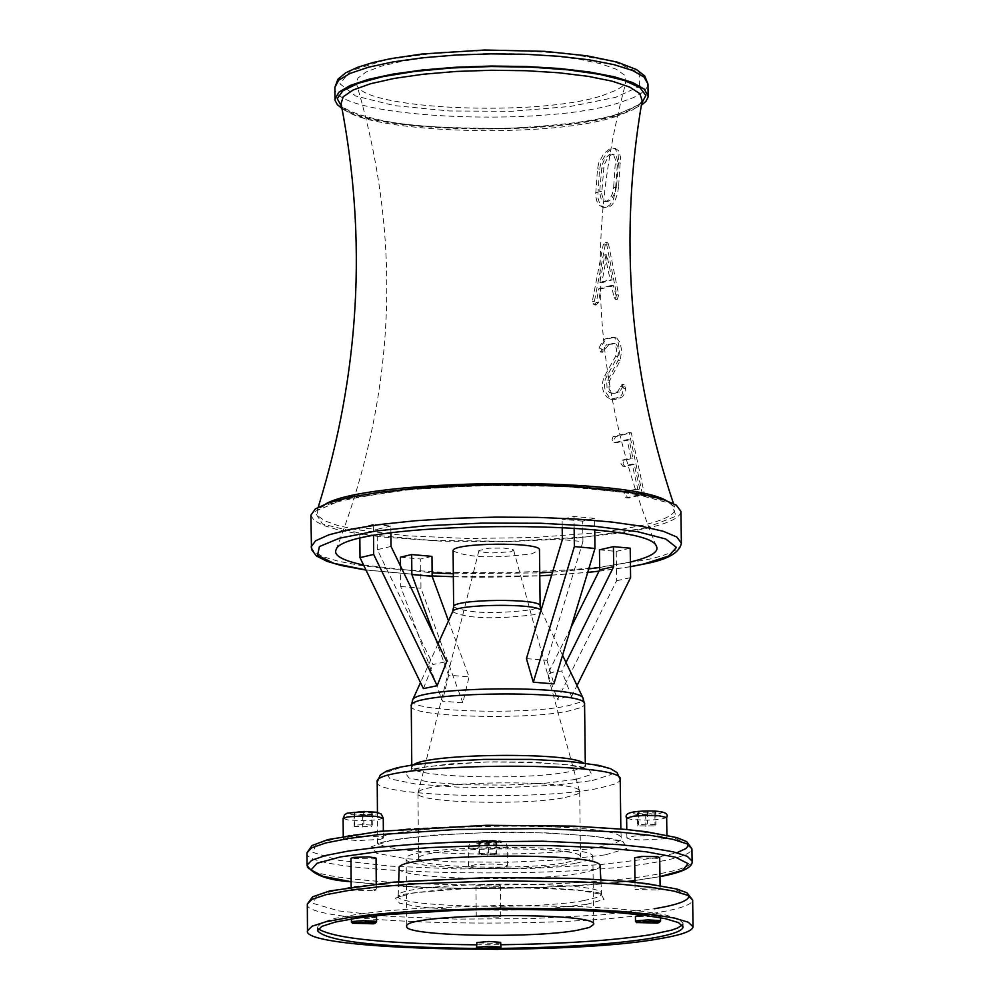 <?xml version="1.0" encoding="UTF-8"?>
<svg xmlns="http://www.w3.org/2000/svg" width="1000" height="1000" viewBox="0 0 1000 1000"><rect width="100%" height="100%" fill="white"/><g stroke="black" fill="none" stroke-linecap="round" stroke-linejoin="round"><path stroke-width="0.75" stroke-dasharray="5 3.75" d="M637.425 813.462L645.688 814.062L654.837 813.438L655.75 812.212L638.312 812.237L637.425 813.462L637.587 825.9L655.013 825.863L655.913 824.663L647.638 824.062L638.475 824.688L637.587 825.9M638.312 812.237L638.475 824.688M647.475 811.612L647.638 824.062M655.75 812.212L655.913 824.663M654.837 813.438L655.013 825.863M645.688 814.062L645.85 826.475M488.387 840.825L479.538 841.425L478.862 842.575L495.85 842.55L496.55 841.388L488.387 840.825L488.512 852.962L479.663 853.55L478.975 854.688L495.975 854.663L496.675 853.512L488.512 852.962M496.55 841.388L496.675 853.512M495.85 842.55L495.975 854.663M487.013 843.138L487.125 855.25M478.862 842.575L478.975 854.688M479.538 841.425L479.663 853.55M371.625 813.913L372.2 812.688L354.688 812.712L354.125 813.938L362.587 814.538L371.625 813.913L371.725 826.363L372.3 825.163L363.825 824.562L354.775 825.188L354.212 826.4L371.725 826.363M362.587 814.538L362.688 826.988M354.125 813.938L354.212 826.4M354.688 812.712L354.775 825.188M363.725 812.087L363.825 824.562M372.2 812.688L372.3 825.163M476.75 947.975L500.812 947.725M500.938 942.625L498.837 943.375L476.525 942.887M635.7 921.637L660.375 921.338M642.9 915.075L660.5 916.1L658.213 916.912L635.425 916.4M351.637 922.325L376.375 922.113M376.538 916.862L374.462 917.625L351.4 917.075L373.5 916M376.062 858.112L374 858.925L350.962 858.325M374.25 890.662L376.312 889.862L375.062 889.275L366.538 888.587L355.913 888.95L351.2 890.088L374.25 890.662M498.237 886.3L475.95 885.763L480.525 884.65L490.85 884.287L499.125 884.938L500.337 885.512L498.237 886.3M498.562 917.163L500.662 916.388L499.45 915.825L491.163 915.2L480.838 915.562L476.262 916.65L498.562 917.163M659.7 857.487L657.425 858.337L634.663 857.8M657.85 890L660.138 889.163L658.888 888.575L650.375 887.925L639.775 888.325L635.075 889.475L657.85 890M380.125 839.4L383.425 838.075L381.438 837.062L367.8 835.9L350.812 836.513L343.275 838.413L346.238 839.625L357.612 840.562L380.125 839.4M663.288 838.863L666.938 837.463L664.95 836.475L651.338 835.362L634.4 836.038L626.888 837.962L629.775 839.137L640.888 840.025L663.288 838.863M504.087 867.312L507.45 866.025L505.513 865.075L492.262 864.013L475.763 864.613L468.45 866.425L473.4 867.862L482.238 868.413L504.087 867.312M391.025 546.425L377.325 549.663L432.9 664.538L446.7 661.562M423.4 688.612L432.9 664.538M359.85 538.688L359.762 527.725L377.163 529.325L377.325 549.663M390.913 532.9L390.85 526.038L373.425 524.425L373.525 535.725M373.425 524.425L359.762 527.725M390.85 526.038L377.163 529.325M448.488 620.825L469.05 676.85L448.638 675.188L434.275 635.875M400.5 566.025L400.675 586.475L442.438 701.175L462.85 702.8L469.05 676.85M462.85 702.8L420.962 588.25L420.7 559.012L431.975 556.388M400.675 586.475L420.962 588.25M400.425 557.188L420.7 559.012M448.638 675.188L442.438 701.175M566 662.487L561.737 671.062L555.25 671.538L547.788 673.975L571.05 627.325M599.45 549.837L616.213 551.375L616.6 580.737L557.612 699.4L565.013 697.113L571.575 696.538L561.737 671.062M571.575 696.538L577.038 685.537M616.6 580.737L630.6 577.625M616.213 551.375L630.212 548.2M547.788 673.975L557.612 699.4M526.425 658.625L546.975 660.337L582.938 541.587L562.35 539.675M574.138 528.138L574 516.438L562.112 519.225L562.212 527.362M582.938 541.587L582.688 521.163L594.587 518.387L594.738 529.963M594.587 518.387L574 516.438M582.688 521.163L562.112 519.225M546.975 660.337L553.888 683.888M477.262 948.462L500.163 948.388M682.225 925.025L683.025 923.162L678.487 918.875L665.113 914.887L643.487 911.388L614.587 908.562L579.837 906.562L500.012 905.425L420.238 908.225L385.538 910.95L356.7 914.388L335.15 918.337L321.875 922.613L317.413 926.988L318.25 928.838M476.538 944.825L500.962 944.737M576.35 863.175L588.65 860.138L592.1 858.288L592.875 856.875C597.663 843.037 401.087 845.088 406.163 858.838C402.4 869.062 529.9 872.25 576.35 863.175M566.2 862.525L576.838 859.887L580.475 857.075C584.587 845.062 414.2 846.85 418.562 858.775C415.25 867.638 525.975 870.4 566.2 862.525M565.425 797.438L577.013 794.225L579.4 792.513L579.587 791.162C579 779.038 418.4 780.725 418.075 792.85L417.975 793.337C414.675 802.775 525.262 805.788 565.425 797.438M510.675 551.812L513.638 550.163L513.025 549.625L503.562 548.05L488.988 548.2L478.95 550.538L481.075 551.912L490.737 553.025L510.675 551.812M453.1 550.925C467.788 557.675 494.075 558.625 531.962 553.763L539.487 550.013M399.15 868.238C394.938 879.163 532.188 882.55 582.25 872.875L595.55 869.613L599.263 867.638L600.075 866.125M615.638 187.725L617.587 161.088L616.413 156.3L613.312 154.288L610.475 155.225L607.6 157.912L604.125 164.988L601.65 193.775L603.525 199.662L607.137 201.737L610.825 200.087L614.388 194.037L615.638 187.725L613.625 187.475L612.375 193.8L610.462 197.85L607.938 200.562L605.15 201.5L603.05 200.875L601.087 198.775L599.612 192.5L602.112 164.737L604.712 158.875L609.438 154.462L611.3 154.037L613.625 155.037L615.5 159.9L613.625 187.475M618.6 186.663L617.475 193.837L615.125 200.4L611.725 205.25L609.05 207.125L604.837 207.537L602.175 206.188L599.35 202.537L597.775 197.237L599.538 169.1L601.188 161.988L607.288 152.175L611.75 148.963L614.55 148.338L618.513 150.512L620.538 157.075L618.6 186.663L616.587 186.412L618.587 161.238L618.125 154.238L615.262 149L613.787 148.262L609.95 148.625L603.638 153.775L598.825 162.738L597.513 168.85L595.612 195.5L596.8 201.1L599.375 205.225L602.837 207.3L606.5 207.113L609.775 204.963L613.4 199.575L616.587 186.412M639.788 488.963L634.2 464.363L624.95 466.463L622.987 464.038L623.812 460.475L632.913 458.212L629.263 439.812L616.163 442.775L614.1 439.738L615.575 436.662L631.275 432.8L644.475 494.275L628.75 497.975L627.35 497.537L625.887 494.3L626.85 491.975L639.788 488.963L637.712 488.762L624.775 491.775L623.862 494.725L624.875 496.962L626.663 497.775L642.387 494.062L629.225 432.587L613.138 436.613L612.05 439.525L612.913 441.763L614.663 442.575L627.212 439.613L630.85 458.013L621.75 460.275L620.938 463.837L622.888 466.25L632.137 464.15L637.712 488.762M644.475 494.275L642.387 494.062M634.2 464.363L632.137 464.15M631.275 432.8L629.225 432.587M632.913 458.212L630.85 458.013M629.263 439.812L627.212 439.613M608.65 344.875L602.612 352.287L600.962 348.363L602.288 344.425L604.913 340.7L607.463 339.038L613.35 337.463L616.613 337.887L620.2 342.788L621.7 350.9L620.05 360.725L608.812 382.325L609.125 389.338L611.45 392.663L614.25 393.387L619.5 392.062L624.125 384.513L625.625 388.45L624.65 393.312L622.612 396.788L615.125 399.475L610 398.175L605.662 392.175L604.35 385.9L605.138 379.562L617.663 356.438L618.663 352.188L617.812 346.475L615.725 343.75L606.65 344.663L613.713 343.537L615.363 345.35L616.575 349.562L615.65 356.225L603.812 377.475L602.337 383.5L602.962 389.963L604.487 393.8L606.688 396.838L610.712 399.263L620.062 397.05L622.288 393.925L623.587 388.237L622.1 384.3L617.475 391.85L612.238 393.175L609.425 392.463L607.1 389.125L606.788 382.113L618.038 360.513L619.675 350.688L618.175 342.575L614.6 337.675L611.35 337.25L605.45 338.825L602.9 340.487L598.938 348.15L600.6 352.075L606.65 344.663M613.4 285.625L600.737 289.012L598.413 302.587L595.95 305.05L594.375 301.5L605.225 245.025L607.45 242.537L608.538 244.112L618.737 295.025L617.175 299.488L613.4 285.625L611.4 285.4L614.113 297.663L615.163 299.262L616.712 294.8L606.55 243.888L605.45 242.3L603.225 244.8L592.35 301.275L593.925 304.825L596.4 302.362L598.737 288.788L611.4 285.4M612.175 279.95L606.862 254.95L601.85 282.725L612.175 279.95L610.163 279.725L599.837 282.5L604.862 254.713L610.163 279.725M601.85 282.725L599.837 282.5M600.737 289.012L598.737 288.788M606.862 254.95L604.862 254.713M599.675 567.5L630.388 562.013M363.575 565.05L432.125 572.863M453.325 573.775L539.75 572.875M552.562 572.112L588.775 568.875M602.337 95.588L616.812 89.975L622.95 85.938L625.588 82.837L624.862 75.388L616.325 69.275L600.887 63.788L579.325 59.237L552.825 55.888L522.85 53.925L491.1 53.487L459.35 54.6L429.425 57.175L403 61.075L381.55 66.087L366.225 71.9L357.825 78.188L356.725 84.612C361.763 109.537 537.6 117.175 602.337 95.588M342 108.488C374.712 132.7 552.475 136.363 619.963 114.425L641.312 105.35M310.887 515.237L314.012 520.413L323.175 525.312L337.987 529.812L357.925 533.763L382.312 537.025L441.025 541.163L506.625 541.725L570.875 538.675L625.712 532.35L647.312 528.188C669.412 523.038 680.612 517.425 680.925 511.362M383.263 818.125L377.675 819.837L364.712 820.675L348.275 820.025L343.125 818.462M375.737 814.2L378.075 813.425L377.463 812.625L368.4 811.562L355.387 811.825L348.237 813.2L352.325 814.663L357.925 815.05L375.737 814.2M666.663 817.562L660.675 819.338L647.75 820.188L631.65 819.575L626.625 818.062M658.85 813.725L661.388 812.95L661 812.15L652.262 811.1L639.25 811.35L631.763 812.725L635.45 814.188L640.913 814.575L658.85 813.725M503.888 847.938L482.05 849.05L473.2 848.487L468.25 847.025L475.575 845.175L492.062 844.562L505.312 845.662L507.25 846.625L503.888 847.938M499.8 842.812L502.163 842.087L501.662 841.325L492.987 840.337L480.325 840.575L473.225 841.888L477.038 843.263L482.425 843.625L499.8 842.812M307.312 904.025C300.413 924.25 560.763 930.325 657.513 912.613C680.575 908.713 692.288 904.513 692.65 900M453.638 606.9C468.35 613.362 494.663 614.25 532.587 609.587L540.125 605.988M452.587 611.788C466.688 618.575 493.688 619.562 533.575 614.763L539.925 612.688L541.25 611.413L541 610.35M412.4 700.45C406.012 711.488 525.037 715.413 568.288 705.688L579.95 702.3L582.463 700.75L583.325 698.662M411.262 705.975C407.75 716.9 526.2 720.487 569.275 710.863L580.675 707.638L583.862 705.662L584.575 704.163M413.738 764.675L411.8 767C408.275 777.375 526.862 780.713 569.987 771.55L583.325 767.55L585.312 765.188L583.325 762.9M576.163 779.35L591.688 774.35L588.862 769.15L568 764.8L533.125 762.163L491.225 761.825L450.838 763.825L420.163 767.763L405.288 772.837L408.988 778.012L430.275 782.262L464.825 784.788L505.887 785.113L545.55 783.188L576.163 779.35M592.375 780.55L611.237 774.513L607.925 768.213L582.737 762.925L540.487 759.737L489.65 759.312L440.662 761.75L403.525 766.538L385.6 772.675L390.175 778.938L416 784.075L457.788 787.125L507.388 787.513L555.325 785.175L592.375 780.55M377.2 782.038C372.463 796.375 537.925 800.938 598.525 788.337L614.675 784.075L619.2 781.475L620.212 779.5M599.263 847.075L615.425 843.025L619.963 840.562L620.975 838.688C627.375 820.337 370.9 823.025 377.675 841.237C372.938 854.812 538.575 859.038 599.263 847.075M605.425 854.837L626.85 848.45L623.2 841.8L594.75 836.237L546.875 832.887L489.237 832.475L433.688 835.1L391.637 840.188L371.413 846.7L376.688 853.3L405.962 858.688L453.225 861.862L509.288 862.237L563.475 859.737L605.425 854.837M688.025 844.375L670.163 835.975L624.338 829.338L557.638 825.6L481.1 825.425L407.663 828.85L349.663 835.275L316.462 843.587L312.913 852.4L338.862 860.312L389.625 866.112L457.062 868.95L530.85 868.438L599.925 864.663L653.763 858.15L676.925 852.725M306.962 852.8C300.087 874.05 560.188 880.6 656.825 862.013C679.862 857.925 691.562 853.512 691.912 848.763M307.05 865.15C300.163 886.162 560.325 892.588 656.988 874.225C680.037 870.175 691.737 865.812 692.1 861.125M634.963 880.512L659.963 876.6M626.9 881.513C542.737 890.888 436.138 888.787 401.975 886.363L351.138 881.762C436.562 890.75 528.438 890.675 626.763 881.5M583.587 900.65L597.15 897.412L600.887 895.438L601.65 893.938C605.95 879.513 393.562 881.737 398.175 896.062C393.325 906.862 532.725 910.225 583.587 900.65M586.675 904.375L604.1 899.4L601 894.25L577.688 889.95L538.625 887.387L491.662 887.087L446.388 889.137L412.038 893.1L395.425 898.15L399.613 903.275L423.462 907.463L462.125 909.912L508.038 910.175L552.4 908.213L586.675 904.375M688.812 895.85L671.675 887.837L626.312 881.488L559.775 877.887L483.088 877.688L409.263 880.938L350.763 887.05L317.062 894.975L313.125 903.375L338.862 910.913L389.588 916.425L457.125 919.112L531.125 918.612L600.425 914.975L654.45 908.75M603.55 168.162L601.538 167.913M601.663 191.688L599.65 191.45M617.525 164.137L615.5 163.888M599.538 169.1L597.513 168.85M620.5 163.062L618.475 162.825M597.638 192.613L595.625 192.375M628.75 497.975L626.663 497.775M627.25 491.825L625.163 491.625M625.475 466.463L623.413 466.262M615.575 436.662L613.525 436.463M624.175 460.325L622.125 460.125M616.712 442.775L614.663 442.575M622.537 386.688L620.513 386.475M619.5 392.062L617.475 391.85M614.25 393.387L612.238 393.175M609.65 380.363L607.625 380.15M620.05 360.725L618.038 360.513M613.35 337.463L611.35 337.25M608.125 338.837L606.112 338.612M600.962 348.363L598.938 348.15M604.8 350.188L602.788 349.963M625.625 388.45L623.587 388.237M620.363 398.15L618.337 397.938M615.125 399.475L613.1 399.263M606.725 376.012L604.7 375.8M617.663 356.438L615.65 356.225M613.888 343.512L611.875 343.288M618.737 295.025L616.712 294.8M616.125 297.887L614.113 297.663M608.538 244.112L606.55 243.888M605.225 245.025L603.225 244.8M594.375 301.5L592.35 301.275M598.413 302.587L596.4 302.362M325.9 503.787L317.125 510.662L317.863 515.875L324.875 520.887L337.837 525.525L356.238 529.637L406.525 535.788L468.725 538.513L534.525 537.513L595.212 532.9L621.025 529.4L642.6 525.262C666.587 519.625 677.25 513.513 674.6 506.925L665.688 500.225M673.413 503.438L674.6 506.925C672.688 499.938 640.4 493.4 577.737 487.312L524.025 485.2C514.587 484.5 479.012 485.662 417.3 488.713C358.713 496.188 325.975 502.85 319.1 508.688L317.125 510.662L318.238 507.163M615.25 116.725L632.163 110.15L637.663 106.625L641.075 103.012L642.138 100.575L639.688 103.938L635.35 106.988L616.875 114.375C595.138 121.15 557.837 125.85 505 128.463C412.738 128.212 396.987 122.8 384.762 121.075C356.463 114.875 341.9 109.1 341.062 103.725C342.762 131.725 541.838 140.887 615.25 116.725M311.1 546.962L314.225 552.013L323.387 556.8L338.212 561.2L358.175 565.05L382.562 568.237L441.312 572.263L506.95 572.8L571.25 569.788L600.337 567.062L647.738 559.538C669.85 554.487 681.062 549.012 681.375 543.075M365.962 569.987L432.15 575.913L366.012 570.087M453.35 576.688L539.788 575.775M551.638 575.15L587.725 572.35M599.05 571.138L630.45 566.65M639.625 85.887L639.712 73L613.713 61.425L565.812 53.25L504.387 50L440.6 52.312L386.062 59.737L350.5 70.9L339.9 83.737L355.613 96L394.462 105.612L449.538 110.988L511.562 111.287L570.25 106.475L615.763 97.3L638.65 86.762M334.9 87.275C329.137 117.487 541.575 128.512 619.8 102.55L633.387 97.625L640.788 93.663L646.663 88.175L647.962 83.987M341.625 106.538C367.225 131.688 549.587 136.575 618.138 114.188L641.65 103.387M645.475 528.025L676.125 516.175L671.413 503.663L631.362 493L563.4 486.413L481.35 485.35L402.35 490.05L342.812 499.487L314.6 511.65L322.562 524.05L364.263 534.25L430.988 540.375L509.888 541.325L586.175 536.95L645.475 528.025M660.5 916.1L660.525 917.712M351.4 917.075L351.413 918.962M351.175 886.95L351.2 890.088M376.262 883.787L376.312 889.862M475.95 885.763L476.262 916.65M500.337 885.512L500.662 916.388M634.987 882.288L635.075 889.475M660.088 885.525L660.138 889.163M383.425 838.075L383.363 830.938M343.275 838.413L343.263 836.312M666.938 837.463L666.912 835.163M626.888 837.962L626.775 829.538M468.45 866.425L468.25 847.025L469.787 843.35L474.837 841.2L488.787 840.238L500.775 840.975L504.375 842.075L506.425 843.938L507.25 846.625L507.45 866.025M317.413 926.988L317.438 930.7M683.025 923.162L683.075 926.875M406.163 858.838L406.737 926.363M592.875 856.875L593.7 924.4M417.975 793.337L418.562 858.775M579.688 791.65L580.475 857.075M478.95 550.538L418.075 792.85M513.638 550.163L579.587 791.162M541.025 610.3L562.562 655.3M438.088 643.775L420.487 682.613M411.775 764.975L411.262 769.938C418.913 771.25 387.762 768.175 486.525 761.975C595.625 762.262 585.588 770.675 585.913 768.112L585.288 763.15M377.45 812.425L377.388 843.575C378.237 845.962 371.275 837.075 489.588 832.5C546.9 830.638 616.775 838.2 613.713 839.35L621.325 841.025L620.85 829M659.963 876.663L634.963 880.537M398.675 881.712L398.162 896.462C413.888 897.513 355.375 895.625 487.7 887.188C640.8 889.55 590.763 897.163 601.663 894.325L600.837 879.6M614.163 154.412L612.15 154.162M615.8 148.512L613.787 148.262M606.225 201.612L604.225 201.375M604.837 207.537L602.837 207.3M628.2 497.975L626.112 497.775M624.95 466.463L622.888 466.25M616.163 442.775L614.1 442.562M612.938 393.387L610.913 393.175M615.5 337.425L613.488 337.212M602.612 352.287L600.6 352.075M624.125 384.513L622.1 384.3M612.737 399.475L610.712 399.263M615.087 343.488L613.075 343.275M617.175 299.488L615.163 299.262M607.45 242.537L605.45 242.3M595.95 305.05L593.925 304.825M453.35 576.725C474.487 577.575 503.3 577.275 539.788 575.825M551.625 575.2L587.7 572.4M599.012 571.213L630.45 566.75M656.375 546.213C593.4 393.088 583.3 238.287 626.087 81.788M336.163 549.562C395.925 395.163 402.775 240.175 356.725 84.612"/><path stroke-width="1.5" d="M499.775 948.775L500.988 947.5L499.775 946.963L488.762 946.35L477.775 947.188L476.575 947.75L477.812 949M497.887 949.4L477.837 948.875L491.488 947.7L499.2 948.363L499.625 948.925L497.887 949.4M476.575 947.75L476.825 942.588L488.713 941.462L500.625 942.35L500.988 947.5M659.325 922.4L660.575 921.087L659.325 920.525L648.012 919.9L636.725 920.8L635.5 921.4L636.775 922.688M657.275 923.088L636.8 922.55L650.825 921.287L658.75 921.975L659.163 922.575L657.275 923.088M635.5 921.4L635.425 916.4L642.9 915.075M375.312 923.175L376.575 921.862L375.325 921.287L364 920.625L352.675 921.488L351.438 922.087L352.713 923.375M373.462 923.812L352.738 923.238L366.8 922.025L374.738 922.75L375.15 923.35L373.462 923.812M373.5 916L376.538 916.862L376.575 921.862M351.175 886.95L350.962 858.325L353.688 857.4L368.95 856.862L376.062 858.112L376.262 883.787M634.987 882.288L634.663 857.8L641.725 856.413L656.963 856.625L659.7 857.487L660.088 885.525M373.525 535.725L373.675 554.425L437.188 685.7L446.7 661.562L391.025 546.425L390.913 532.9M437.188 685.7L423.4 688.612L360 557.663L359.85 538.688M373.675 554.425L360 557.663M434.275 635.875L411.85 574.5L432.15 576.312L448.488 620.825M411.85 574.5L411.675 554.55L431.975 556.388L432.15 576.312M411.675 554.55L400.425 557.188L400.5 566.025M571.05 627.325L599.7 569.837L613.675 566.688L566 662.487M577.038 685.537L630.6 577.625L630.212 548.2L613.425 546.65L613.675 566.688M599.7 569.837L599.45 549.837L613.425 546.65M562.212 527.362L562.35 539.675L526.425 658.625L533.312 682.212L574.362 546.562L574.138 528.138M594.738 529.963L594.963 548.462L574.362 546.562M594.963 548.462L553.888 683.888L533.312 682.212M657.875 939.013C680.95 935.212 692.675 931.112 693.037 926.725L688.25 922.225L674.163 918.037L651.363 914.362L620.887 911.4L584.25 909.287L500.037 908.1L415.887 911.05L379.288 913.925L348.888 917.525L326.175 921.688L312.175 926.175L307.488 930.763C300.587 950.425 561.075 956.275 657.875 939.013M500.163 948.388C562.388 947.575 612.275 944.275 649.825 938.512C671.663 934.912 682.738 931.025 683.075 926.875L678.538 922.613L665.163 918.637L643.538 915.15L614.637 912.337L579.888 910.337L500.05 909.212L459.1 910.138L385.562 914.737L356.737 918.15L335.175 922.087L321.9 926.35L317.438 930.7C326.175 941.425 379.45 947.337 477.262 948.462M500.962 944.737C562.837 943.9 612.45 940.6 649.775 934.837L671.712 930.113L677.688 927.962L682.225 925.025M318.25 928.838C333.738 938.538 386.5 943.863 476.538 944.825M577.15 930.3L589.475 927.45L593.7 924.4C598.513 911.45 401.662 913.512 406.737 926.363C402.962 935.925 530.638 938.8 577.15 930.3M453.638 606.9C451.375 598.938 542.225 597.987 540.125 605.988L539.487 550.013C541.575 541.663 450.838 542.612 453.1 550.925L453.638 606.9L452.587 611.788M600.075 866.125L600.075 866.062C604.3 851.425 394.625 853.612 399.15 868.162L399.15 868.238M630.388 562.013C650.688 557.1 659.35 551.838 656.375 546.213C648.65 518 343.3 521.2 336.163 549.562C333.275 555.363 342.413 560.513 363.575 565.05M432.125 572.863L453.325 573.775M539.75 572.875L552.562 572.112M588.775 568.875L599.675 567.5M641.312 105.35L645.913 101.375L648 97.325L648.125 95.975L644.175 89.062L632.663 82.537L614.087 76.737L589.3 71.975L559.538 68.5L526.275 66.487L491.225 66.05L456.188 67.225L422.987 69.925L393.288 74.037L368.612 79.312L350.163 85.487L338.787 92.25L334.988 99.25L335.138 100.6L337.312 104.6L342 108.488M311.1 546.962L315.6 540.763L329.038 534.763L350.85 529.237L380.025 524.487L415.163 520.763L454.475 518.263L495.95 517.112L537.438 517.388L576.8 519.075L612 522.062L641.275 526.2L663.2 531.263L676.75 536.987L681.375 543.075L680.925 511.362L676.3 505.125L662.75 499.263L640.85 494.075L611.587 489.837L576.4 486.775L537.075 485.05L495.613 484.75L454.162 485.913L414.875 488.462L379.762 492.262L350.6 497.113L328.8 502.762L315.387 508.9L310.887 515.237L311.5 549.513L316.45 555.95L326.962 561.325L341.45 565.55L366.012 570.087M343.125 818.462L347.488 816.925L363.175 815.888L375.7 816.3L383.263 818.125L381.2 814L376.6 812.262L364.087 811.462L347.038 813.225L344.625 814.775L343.125 818.462L343.263 836.312M626.625 818.062L634.138 816.087L646.612 815.413L659.112 815.775L666.663 817.562C669.4 812.525 661.4 810.375 642.675 811.112C629.625 811.663 624.275 813.975 626.625 818.062L626.775 829.538M693.037 926.725L692.65 900L687.862 895.375L673.787 891.062L651 887.275L620.538 884.212L583.913 882.05L499.762 880.8L415.65 883.812L379.075 886.75L348.688 890.438L325.988 894.7L312 899.312L307.312 904.025L307.488 930.763M541 610.35C537.388 603.062 455.288 604.038 452.775 611.388L438.088 643.775M583.325 698.662L583 698C578.337 684.737 417.088 686.425 412.7 699.788L412.4 700.45M562.562 655.3L583 698L584.575 704.163C588.962 689.375 406.562 691.287 411.262 705.975L411.775 764.975M583.325 762.9C568.75 751.925 428.075 753.4 413.738 764.675M377.2 782.038L380.25 775.05L386.662 771.025L397.638 767.638L415.688 764.4L438.6 761.862L483.888 759.4L531.663 759.4L569.963 761.488L598.925 765.4L610.5 768.675L617.013 772.562L620.212 779.5C626.6 760.113 370.425 762.8 377.2 782.038L377.45 812.425M676.925 852.725L685.85 848.587L687.938 846.175L688.025 844.375M306.962 852.8L312.075 845.512L328.125 839.538L379.8 831.312L486.5 825.3L574.663 826.15L625.175 829.388L646.025 831.7L676.65 837.562L686.688 841.612L691.912 848.763L687.138 843.9L673.062 839.362L650.3 835.362L619.875 832.125L542.362 828.575L456.075 829.488L378.65 834.65L348.3 838.525L325.625 843L311.65 847.837L306.962 852.8L307.05 865.15C312.45 874.638 327.137 880.175 351.138 881.762L322.9 876.287L311.062 869.95L317.05 863.263L340.637 856.888L379.825 851.45L430.925 847.513L488.913 845.462L548 845.537L602.2 847.712L646.162 851.775L675.662 857.262L688.088 863.65L682.575 870.312L659.963 876.6M691.912 848.763L692.1 861.125L687.312 856.325L673.238 851.838L650.462 847.887L620.037 844.7L542.5 841.2L456.2 842.1L415.3 844.188L378.75 847.225L348.4 851.05L325.712 855.475L311.737 860.25L307.05 865.15M626.763 881.5L634.963 880.512M654.45 908.75C677.925 904.762 689.375 900.462 688.812 895.85M665.688 500.225C621.388 476.138 369.675 478.775 325.9 503.787M673.413 503.438C629.15 370.513 618.725 236.225 642.138 100.575L639.85 93.663L629.75 87.088L612.263 81.213L588.275 76.35L559.025 72.787L526.1 70.713L491.275 70.263L456.463 71.438L423.575 74.2L394.412 78.375L370.538 83.737L353.175 89.987L343.2 96.762L341.062 103.725C367.325 238.85 359.712 373.338 318.238 507.163M630.45 566.65L643.8 563.987L668.75 556.038L676.45 547.425L665.8 539.012L637.537 531.688L594.375 526.225L540.737 523.25L482.3 523.1L425.375 525.788L376.075 531.013L339.538 538.188L319.438 546.55L317.538 555.212L333.688 563.288L365.962 569.987M453.35 576.725L432.15 575.962L453.35 576.688M539.788 575.775L551.638 575.15M587.725 572.35L599.05 571.138M638.65 86.762L639.625 85.887M334.9 87.275L337.912 79.237L345.925 72.675L357.537 67.325L372.725 62.613L391.262 58.537L422.375 53.975L484.65 50.012L544.8 51.35L586.825 55.788L617.288 62.125L636.475 69.55L644.737 75.975L647.962 83.987L644.013 77.025L632.513 70.462L613.925 64.625L589.15 59.837L559.388 56.325L526.138 54.3L491.1 53.863L456.075 55.038L422.875 57.763L393.188 61.887L368.525 67.2L350.062 73.425L338.7 80.225L334.9 87.275L334.988 99.25M641.65 103.387L645.85 95.463L640 87.65L624.35 80.463L599.825 74.375L568 69.837L530.962 67.15L491.225 66.525L451.525 67.987L414.55 71.45L382.812 76.65L358.425 83.238L342.925 90.763L337.25 98.7L341.625 106.538M660.525 917.712L660.575 921.087M351.413 918.962L351.438 922.087M383.363 830.938L383.263 818.125M666.912 835.163L666.663 817.562M540.125 605.988L541.025 610.3M420.487 682.613L412.7 699.788L411.262 705.975M584.575 704.163L585.288 763.15M620.212 779.5L620.85 829M692.1 861.125C693.1 867.25 682.4 872.425 659.963 876.663M626.9 881.513L634.963 880.537M399.15 868.162L398.675 881.712M600.075 866.062L600.837 879.6M692.65 900L687.038 892.837L676.975 889.062L646.425 883.575L625.7 881.4L575.562 878.375L488.1 877.575L393.55 882.138L329.725 890.938L312.688 896.8L307.312 904.025M681.375 543.075C679.75 552.638 667.7 559.55 645.2 563.812L630.45 566.75M539.788 575.825L551.625 575.2M587.7 572.4L599.012 571.213M647.962 83.987L648.125 95.975"/></g></svg>
